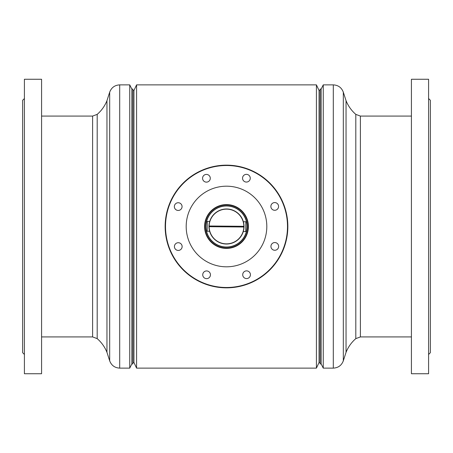 <?xml version="1.0" encoding="UTF-8"?>
<svg xmlns="http://www.w3.org/2000/svg" width="453" height="453" viewBox="0 0 453 453"><rect width="100%" height="100%" fill="white"/><g stroke="black" fill="none" stroke-linecap="round" stroke-linejoin="round"><path stroke-width="0.68" d="M133.952 362.519L133.952 90.481L136.579 84.875L136.579 368.125L133.952 362.519L132.899 362.519M320.101 362.519L319.048 362.519L319.048 90.481L316.421 84.875L136.579 84.875M319.048 362.519L316.421 368.125L316.421 84.875M234.382 207.378A20.685 20.685 0 0 0 207.378 218.618A20.685 20.685 0 0 0 218.618 245.622A20.685 20.685 0 0 0 245.622 234.382A20.685 20.685 0 0 0 234.382 207.378M276.194 202.865A3.856 3.856 0 0 0 271.16 204.96A3.856 3.856 0 0 0 273.255 209.994A3.856 3.856 0 0 0 278.289 207.899A3.856 3.856 0 0 0 276.194 202.865M247.876 174.643A3.856 3.856 0 0 0 242.842 176.738A3.856 3.856 0 0 0 244.937 181.772A3.856 3.856 0 0 0 249.971 179.677A3.856 3.856 0 0 0 247.876 174.643M207.899 174.711A3.856 3.856 0 0 0 202.865 176.806A3.856 3.856 0 0 0 204.96 181.84A3.856 3.856 0 0 0 209.994 179.745A3.856 3.856 0 0 0 207.899 174.711M179.677 203.029A3.856 3.856 0 0 0 174.643 205.124A3.856 3.856 0 0 0 176.738 210.158A3.856 3.856 0 0 0 181.772 208.063A3.856 3.856 0 0 0 179.677 203.029M179.745 243.006A3.856 3.856 0 0 0 174.711 245.101A3.856 3.856 0 0 0 176.806 250.135A3.856 3.856 0 0 0 181.84 248.04A3.856 3.856 0 0 0 179.745 243.006M208.063 271.228A3.856 3.856 0 0 0 203.029 273.323A3.856 3.856 0 0 0 205.124 278.357A3.856 3.856 0 0 0 210.158 276.262A3.856 3.856 0 0 0 208.063 271.228M248.04 271.16A3.856 3.856 0 0 0 243.006 273.255A3.856 3.856 0 0 0 245.101 278.289A3.856 3.856 0 0 0 250.135 276.194A3.856 3.856 0 0 0 248.04 271.16M276.262 242.842A3.856 3.856 0 0 0 271.228 244.937A3.856 3.856 0 0 0 273.323 249.971A3.856 3.856 0 0 0 278.357 247.876A3.856 3.856 0 0 0 276.262 242.842M203.25 282.893A60.996 60.996 0 0 0 282.893 249.75A60.996 60.996 0 0 0 249.75 170.107A60.996 60.996 0 0 0 170.107 203.25A60.996 60.996 0 0 0 203.25 282.893M249.88 169.784A61.348 61.348 0 0 1 283.216 249.88A61.348 61.348 0 0 1 203.12 283.216A61.348 61.348 0 0 1 169.784 203.12A61.348 61.348 0 0 1 249.88 169.784M218.148 246.755A21.908 21.908 0 0 1 206.245 218.148A21.908 21.908 0 0 1 234.852 206.245A21.908 21.908 0 0 1 246.755 234.852A21.908 21.908 0 0 1 218.148 246.755M234.716 206.568A21.557 21.557 0 0 0 206.568 218.284A21.557 21.557 0 0 0 218.284 246.432A21.557 21.557 0 0 0 246.432 234.716A21.557 21.557 0 0 0 234.716 206.568M211.138 263.771A40.317 40.317 0 0 1 189.229 211.138A40.317 40.317 0 0 1 241.862 189.229A40.317 40.317 0 0 1 263.771 241.862A40.317 40.317 0 0 1 211.138 263.771M321.149 89.082L321.149 363.918L320.101 363.918L320.101 89.082L321.149 89.082L323.255 84.875L333.306 84.875C338.221 85.141 341.556 87.576 343.317 92.174L346.041 100.651L346.041 352.349C348.193 346.992 351.449 342.417 355.803 338.629L360.384 336.924L411.42 336.924M323.255 84.875L323.255 368.125L333.306 368.125C338.221 367.859 341.556 365.424 343.317 360.826L343.317 92.174M106.959 100.651C104.807 106.008 101.551 110.583 97.197 114.371L97.197 338.629C101.551 342.417 104.807 346.992 106.959 352.349L106.959 100.651L109.683 92.174L109.683 360.826C111.444 365.424 114.779 367.859 119.694 368.125L119.694 84.875C114.779 85.141 111.444 87.576 109.683 92.174M131.851 363.918L131.851 89.082L132.899 89.082L132.899 363.918L131.851 363.918L129.745 368.125L129.745 84.875L119.694 84.875M226.681 205.99A20.51 20.51 0 0 0 205.99 226.319A20.51 20.51 0 0 0 226.319 247.01A20.51 20.51 0 0 0 247.01 226.681A20.51 20.51 0 0 0 226.681 205.99M209.716 221.443L208.975 226.347L209.631 231.262L207.18 231.24L207.264 221.426L209.716 221.443M208.98 225.996A17.525 17.525 0 0 1 226.653 208.975A17.525 17.525 0 0 1 244.025 226.302L243.85 226.302A17.35 17.35 0 0 0 226.653 209.15A17.35 17.35 0 0 0 209.156 225.996L208.98 225.996A17.525 17.525 0 0 0 208.975 226.698L209.15 226.698A17.35 17.35 0 0 0 226.347 243.85A17.35 17.35 0 0 0 243.844 227.004L244.02 227.004A17.525 17.525 0 0 1 226.347 244.025A17.525 17.525 0 0 1 208.975 226.698M209.15 226.698L243.844 227.004M244.02 227.004A17.525 17.525 0 0 0 244.025 226.302M243.284 231.557L244.025 226.653L243.369 221.738L245.82 221.76L245.736 231.574L243.284 231.557M243.85 226.302L209.156 225.996M24.405 354.456L22.65 352.7L22.65 100.3L24.405 98.544M24.405 373.736L24.405 79.264L41.58 79.264L41.58 373.736L24.405 373.736M428.595 98.544L430.35 100.3L430.35 352.7L428.595 354.456M428.595 80.481L428.595 373.736L411.42 373.736L411.42 79.264L428.595 79.264L428.595 80.481M346.041 100.651C348.193 106.008 351.449 110.583 355.803 114.371L355.803 338.629M333.306 84.875L333.306 368.125M355.803 114.371L360.384 116.076L360.384 336.924M97.197 338.629L92.616 336.924L92.616 116.076L41.58 116.076M316.421 368.125L136.579 368.125M320.101 90.481L319.048 90.481M133.952 90.481L132.899 90.481M360.384 116.076L411.42 116.076M321.149 363.918L323.255 368.125M346.041 352.349L343.317 360.826M131.851 89.082L129.745 84.875M97.197 114.371L92.616 116.076M92.616 336.924L41.58 336.924M129.745 368.125L119.694 368.125M106.959 352.349L109.683 360.826"/></g></svg>
